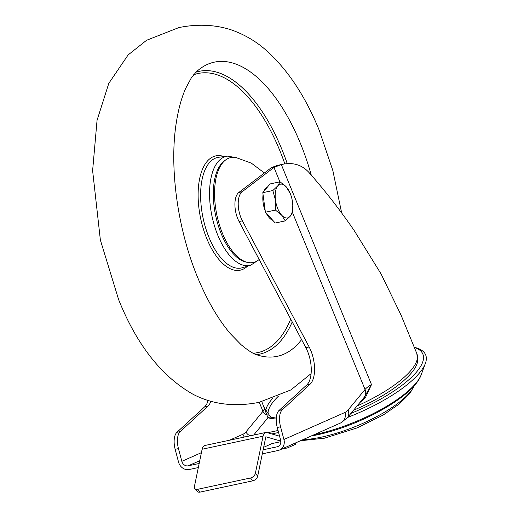 <?xml version="1.0" encoding="UTF-8"?>
<svg xmlns="http://www.w3.org/2000/svg" width="518" height="518" viewBox="0 0 518 518"><rect width="100%" height="100%" fill="white"/><g stroke="black" fill="none" stroke-linecap="round" stroke-linejoin="round"><path stroke-width="0.78" d="M414.296 347.397A88.74 27.564 157.7 0 1 350.939 413.39M414.264 347.313L414.84 347.455A91.019 28.276 157.7 0 1 425.382 363.416A91.019 28.276 157.7 0 1 347.578 417.456M261.817 401.722L267.929 417.773A5.75 5.05 -75.5 0 1 271.445 417.268L276.275 418.11M279.895 181.831L273.99 167.437L281.261 164.588C292.372 161.946 301.56 164.523 308.825 172.319C325.077 190.728 340.209 210.159 354.221 230.601L381.008 273.828L401.178 315.404L416.848 353.613L417.637 361.473A82.589 25.654 -22.3 0 1 411.732 372.584A82.589 25.654 -22.3 0 1 353.541 410.237M262.309 453.865L278.127 450.479A9.583 8.379 -113.9 0 0 279.565 450.012A9.583 8.379 -113.9 0 0 283.922 439.491L345.027 412.419A28.743 13.714 -102.1 0 0 348.077 410.01A9.583 7.874 39.5 0 1 347.235 417.877L364.387 397.086L371.49 384.589L281.313 164.575L277.311 165.43L271.361 167.664L274.669 166.958M348.077 410.01L365.048 389.458A15.333 4.759 157.7 0 1 371.49 384.589L365.281 397.889L359.77 402.687M201.418 452.661L181.824 461.337L178.457 448.614L175.168 449.32L178.529 462.043A9.583 8.379 -113.9 0 0 189.199 469.509L198.336 467.553M175.168 449.32A15.333 7.317 -102.1 0 1 176.942 432.29L180.232 431.585L207.886 406.177A24.909 11.888 77.9 0 0 210.897 401.301M207.886 406.177L204.591 406.883L176.942 432.29M204.591 406.883A24.909 11.888 77.9 0 0 208.1 400.479M273.99 167.437L242.133 191.764A19.16 9.143 77.9 0 0 242.372 220.83L309.149 346.976A24.909 11.888 -102.1 0 1 309.984 384.33L282.329 409.738A15.333 7.317 77.9 0 0 280.555 426.767L283.922 439.491M271.361 167.664L238.837 192.463A19.16 9.143 77.9 0 0 239.076 221.536L305.86 347.682A24.909 11.888 -102.1 0 1 306.688 385.036L279.04 410.444A15.333 7.317 77.9 0 0 277.26 427.473L280.626 440.196A5.75 5.025 -113.9 0 1 278.017 446.51A5.75 5.025 -113.9 0 1 277.149 446.788L263.15 449.786M199.184 463.474L188.228 465.818L199.754 460.709M181.824 461.337A5.75 5.025 -113.9 0 0 188.228 465.818M178.457 448.614A15.333 7.317 -102.1 0 1 180.232 431.585M292.424 212.38L365.048 389.458A9.583 7.874 39.5 0 1 364.387 397.086L365.281 397.889M271.665 443.751L263.668 447.293M259.259 402.311L262.95 411.311A5.75 4.727 39.5 0 0 266.731 414.989A5.75 3.833 -42.3 0 1 269.826 415.857L271.516 417.288M279.565 436.188L266.861 432.536A9.583 4.571 77.9 0 0 265.695 432.485A9.583 4.571 77.9 0 0 263.053 436.201L255.368 473.348L257.692 476.178L265.844 436.784L280.795 441.077M284.939 447.636L285.988 447.934A9.583 4.571 77.9 0 0 287.153 447.992A9.583 4.571 77.9 0 0 287.587 447.85L295.377 444.399L295.046 443.155M280.834 441.679L272.131 443.544M295.59 442.916L295.888 444.055A4.792 0.421 165.2 0 1 295.377 444.399M263.053 436.201L202.124 449.242L194.438 486.389A4.792 3.095 -39.4 0 0 194.852 488.552A4.792 3.095 -39.4 0 0 197.779 489.277L200.097 492.1A4.792 3.095 140.6 0 1 197.177 491.375L194.852 488.552M257.692 476.178A4.792 3.095 140.6 0 1 252.797 480.821L250.472 477.997L197.779 489.277M250.472 477.997A4.792 3.095 -39.4 0 0 255.368 473.348M252.797 480.821L200.097 492.1M202.124 449.242A9.583 4.571 -102.1 0 1 204.765 445.519L265.695 432.485M256.488 354.681A150.427 71.775 77.9 0 0 256.501 354.688C253.211 353.8 248.077 350.472 241.097 344.703L230.568 333.922C218.311 319.6 207.355 300.822 197.701 277.577C177.551 229.293 169.133 167.204 176.282 122.721C178.438 109.02 181.585 97.552 185.716 88.319L191.194 78.127L196.031 72.132A150.427 71.775 77.9 0 1 300.33 143.182A150.427 71.775 77.9 0 1 311.273 175.11A150.427 71.775 77.9 0 0 300.33 143.182A150.427 71.775 77.9 0 0 196.031 72.132A150.427 71.775 77.9 0 0 196.024 72.138L196.834 71.432M300.058 341.517A150.427 71.775 77.9 0 0 301.58 339.594A150.427 71.775 77.9 0 1 300.058 341.517A150.427 71.775 77.9 0 1 256.501 354.688A150.427 71.775 77.9 0 0 300.058 341.517M259.181 259.512L258.113 260.301A53.652 25.602 -102.1 0 1 221.108 229.869A53.652 25.602 -102.1 0 1 222.649 162.853A53.652 25.602 -102.1 0 1 236.137 157.589L251.398 163.183L264.368 172.98M272.811 220.351A17.243 8.23 -102.1 0 1 266.226 213.125M265.229 210.871A17.243 8.23 -102.1 0 1 263.073 194.723M263.869 191.395A17.243 8.23 -102.1 0 1 265.423 188.533A17.243 8.23 -102.1 0 1 267.515 186.985M285.282 220.875L275.239 223.025L265.41 212.231L262.801 192.69L270.02 183.948L280.057 181.799L277.771 185.884A17.243 8.23 -102.1 0 1 286.299 186.914A17.243 8.23 -102.1 0 1 290.333 193.7A17.243 8.23 -102.1 0 1 292.515 202.078A17.243 8.23 -102.1 0 1 292.787 205.167A17.243 8.23 -102.1 0 1 290.216 216.22A17.243 8.23 -102.1 0 1 281.688 215.197A17.243 8.23 -102.1 0 1 275.466 200.026L275.453 210.081L281.688 215.197L285.282 220.875L290.216 216.22L292.502 212.134L292.799 205.458M277.771 185.884A17.243 8.23 77.9 0 0 275.466 200.026L272.837 190.54L277.771 185.884M290.333 193.7L286.299 186.914L280.057 181.799M262.801 192.69L272.837 190.54M265.41 212.231L275.453 210.081M313.934 434.79A82.615 25.66 -22.3 0 0 315.119 434.537A82.615 25.66 -22.3 0 0 421.244 374.631C413.908 396.581 359.842 425.848 316.582 434.978L311.053 436.065M302.862 439.691A72.533 22.533 -22.3 0 0 321.633 437.088A72.533 22.533 -22.3 0 0 414.445 385.392M268.039 413.629A77.609 24.106 157.7 0 1 273.724 401.197A77.609 24.106 157.7 0 1 278.296 396.309M310.431 374.333A77.609 24.106 157.7 0 1 311.059 374.009M272.513 398.549A79.526 24.702 -22.3 0 0 271.387 399.87A79.526 24.702 -22.3 0 0 265.766 410.217M253.658 435.062L267.929 417.773A85.269 26.489 -22.3 0 0 276.23 418.984M357.044 405.989A83.359 25.894 -22.3 0 0 411.357 369.91A83.359 25.894 -22.3 0 0 416.848 353.613M280.555 426.767L277.26 427.473M279.04 410.444L282.329 409.738M309.984 384.33L306.688 385.036M305.86 347.682L309.149 346.976M242.133 191.764L238.837 192.463M242.372 220.83L239.076 221.536M279.565 450.012L340.676 422.941A9.583 8.379 -113.9 0 0 345.027 412.419M229.448 440.242L242.929 434.265A28.743 13.714 77.9 0 0 245.985 431.863L262.95 411.311A19.16 5.951 157.7 0 0 264.212 407.562M278.801 446.056L277.149 446.788M271.769 433.948L278.587 432.485M278.062 430.497L267.573 432.744M242.929 434.265A5.75 5.025 -113.9 0 0 244.451 437.03M250.401 435.755A5.75 4.727 39.5 0 1 245.985 431.863M282.64 448.653L285.988 447.934M287.283 163.72A144.606 69.004 77.9 0 0 281.831 149.242A144.606 69.004 77.9 0 0 195.985 72.17M225.019 160.457A52.907 25.246 77.9 0 0 221.27 163.863A52.907 25.246 77.9 0 0 216.764 220.312A52.907 25.246 77.9 0 0 246.801 262.231M217.955 161.83A55.776 26.612 -102.1 0 1 227.486 156.158L218.797 157.245A56.527 26.975 77.9 0 0 209.136 162.995A56.527 26.975 77.9 0 0 206.047 229.293A56.527 26.975 77.9 0 0 242.437 267.709L250.809 265.145A55.776 26.612 -102.1 0 1 214.905 227.24A55.776 26.612 -102.1 0 1 217.955 161.83M256.442 354.668A144.606 69.004 77.9 0 0 281.565 339.912A144.606 69.004 77.9 0 0 292.217 321.911M253.192 353.244A142.715 68.098 77.9 0 0 279.48 338.545A142.715 68.098 77.9 0 0 290.708 319.062M224.035 156.591A58.437 27.888 77.9 0 0 206.928 161.642A58.437 27.888 77.9 0 0 206.067 236.804A58.437 27.888 77.9 0 0 247.487 266.161M284.874 163.953A142.715 68.098 77.9 0 0 193.602 74.799M414.562 385.256L409.893 393.395L399.372 403.904L383.184 415.035L357.174 427.874L324.501 438.176L300.498 440.74M421.244 374.631L425.382 363.416M340.676 422.941L347.235 417.877M264.413 407.97L269.826 415.857M287.153 447.992L281.313 449.235M236.758 157.718L227.486 156.158M257.517 354.992L256.501 354.688M258.631 259.926L250.809 265.145M311.098 373.633L290.915 389.918L259.045 402.356C234.635 407.129 212.684 404.461 193.182 394.353C161.635 376.508 136.784 344.93 118.628 299.605L100.375 240.067L92.618 170.623L97.054 120.293L108.806 83.34L128.108 54.947L146.555 40.287L178.846 27.596C203.535 22.514 223.867 26.522 236.473 31.838C247.209 36.247 256.857 42.185 265.41 49.657C287.147 68.797 305.102 95.694 319.263 130.342L332.847 170.571L341.666 212.956"/></g></svg>
